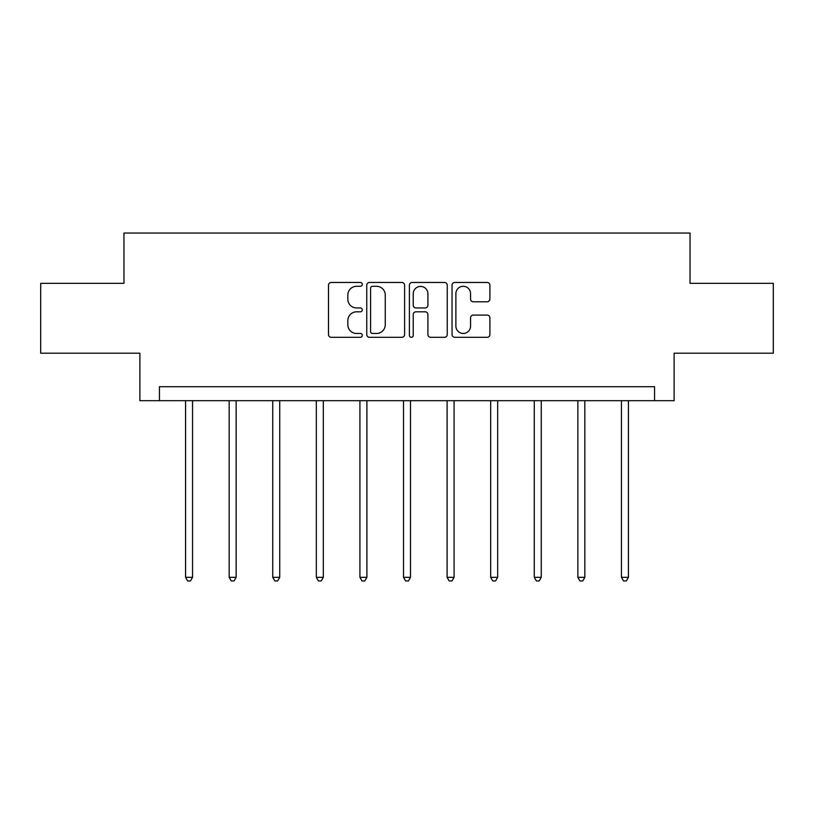 <?xml version="1.0" encoding="UTF-8"?>
<svg xmlns="http://www.w3.org/2000/svg" width="814" height="814" viewBox="0 0 814 814"><rect width="100%" height="100%" fill="white"/><g stroke="black" fill="none" stroke-linecap="round" stroke-linejoin="round"><path stroke-width="1.22" d="M362.301 284.371A1.923 1.923 0 0 0 360.378 282.458L331.237 282.458A2.747 2.747 0 0 0 328.49 285.195L328.49 334.564A2.747 2.747 0 0 0 331.237 337.301L360.378 337.301A1.923 1.923 0 0 0 362.301 335.388A1.923 1.923 0 0 0 360.378 333.465L356.603 333.465A8.781 8.781 0 0 1 347.832 324.684L347.832 320.574A8.781 8.781 0 0 1 356.603 311.803L360.378 311.803A1.923 1.923 0 0 0 362.301 309.88A1.923 1.923 0 0 0 360.378 307.957L356.603 307.957A8.781 8.781 0 0 1 347.832 299.186L347.832 295.065A8.781 8.781 0 0 1 356.603 286.294L360.378 286.294A1.923 1.923 0 0 0 362.301 284.371M487.148 301.791A2.747 2.747 0 0 0 489.896 299.043L489.896 285.195A2.747 2.747 0 0 0 487.148 282.458L454.792 282.458A2.747 2.747 0 0 0 452.045 285.195L452.045 334.564A2.747 2.747 0 0 0 454.792 337.301L487.148 337.301A2.747 2.747 0 0 0 489.896 334.564L489.896 317.836A2.747 2.747 0 0 0 487.148 315.089L473.3 315.089A2.747 2.747 0 0 0 470.563 317.836L470.563 326.129A7.336 7.336 0 0 1 463.227 333.465A7.336 7.336 0 0 1 455.891 326.129L455.891 293.63A7.336 7.336 0 0 1 463.227 286.294A7.336 7.336 0 0 1 470.563 293.63L470.563 299.043A2.747 2.747 0 0 0 473.3 301.791L487.148 301.791M654.558 400.681L674.114 400.681L674.114 353.184L773.3 353.184L773.3 283.333L690.038 283.333L690.038 233.038L123.962 233.038L123.962 283.333L40.7 283.333L40.7 353.184L139.886 353.184L139.886 400.681L654.558 400.681L654.558 386.711L159.442 386.711L159.442 400.681M404.599 285.195A2.747 2.747 0 0 0 401.862 282.458L369.495 282.458A2.747 2.747 0 0 0 366.758 285.195L366.758 334.564A2.747 2.747 0 0 0 369.495 337.301L401.862 337.301A2.747 2.747 0 0 0 404.599 334.564L404.599 285.195M412.138 282.458L444.505 282.458A2.747 2.747 0 0 1 447.242 285.195L447.242 334.564A2.747 2.747 0 0 1 444.505 337.301L430.657 337.301A2.747 2.747 0 0 1 427.91 334.564L427.91 314.54A2.747 2.747 0 0 0 425.173 311.803L415.985 311.803A2.747 2.747 0 0 0 413.237 314.54L413.237 335.388A1.923 1.923 0 0 1 411.324 337.301A1.923 1.923 0 0 1 409.401 335.388L409.401 285.195A2.747 2.747 0 0 1 412.138 282.458M372.517 286.294A1.923 1.923 0 0 0 370.594 288.217L370.594 331.542A1.923 1.923 0 0 0 372.517 333.465L376.485 333.465A8.781 8.781 0 0 0 385.266 324.684L385.266 295.065A8.781 8.781 0 0 0 376.485 286.294L372.517 286.294M427.91 293.762A7.336 7.336 0 0 0 420.573 286.426A7.336 7.336 0 0 0 413.237 293.762L413.237 305.219A2.747 2.747 0 0 0 415.985 307.957L425.173 307.957A2.747 2.747 0 0 0 427.91 305.219L427.91 293.762M185.572 400.681L185.572 577.33L192.552 577.33L192.552 400.681M192.552 577.33L190.466 580.962L187.668 580.962L185.572 577.33M229.161 400.681L229.161 577.33L236.141 577.33L236.141 400.681M236.141 577.33L234.045 580.962L231.257 580.962L229.161 577.33M272.741 400.681L272.741 577.33L279.731 577.33L279.731 400.681M279.731 577.33L277.635 580.962L274.837 580.962L272.741 577.33M316.331 400.681L316.331 577.33L323.321 577.33L323.321 400.681M323.321 577.33L321.225 580.962L318.427 580.962L316.331 577.33M359.92 400.681L359.92 577.33L366.9 577.33L366.9 400.681M366.9 577.33L364.814 580.962L362.016 580.962L359.92 577.33M403.51 400.681L403.51 577.33L410.49 577.33L410.49 400.681M410.49 577.33L408.394 580.962L405.606 580.962L403.51 577.33M447.1 400.681L447.1 577.33L454.08 577.33L454.08 400.681M454.08 577.33L451.984 580.962L449.186 580.962L447.1 577.33M490.679 400.681L490.679 577.33L497.669 577.33L497.669 400.681M497.669 577.33L495.573 580.962L492.775 580.962L490.679 577.33M534.269 400.681L534.269 577.33L541.259 577.33L541.259 400.681M541.259 577.33L539.163 580.962L536.365 580.962L534.269 577.33M577.859 400.681L577.859 577.33L584.839 577.33L584.839 400.681M584.839 577.33L582.743 580.962L579.955 580.962L577.859 577.33M621.448 400.681L621.448 577.33L628.428 577.33L628.428 400.681M628.428 577.33L626.332 580.962L623.534 580.962L621.448 577.33"/></g></svg>
